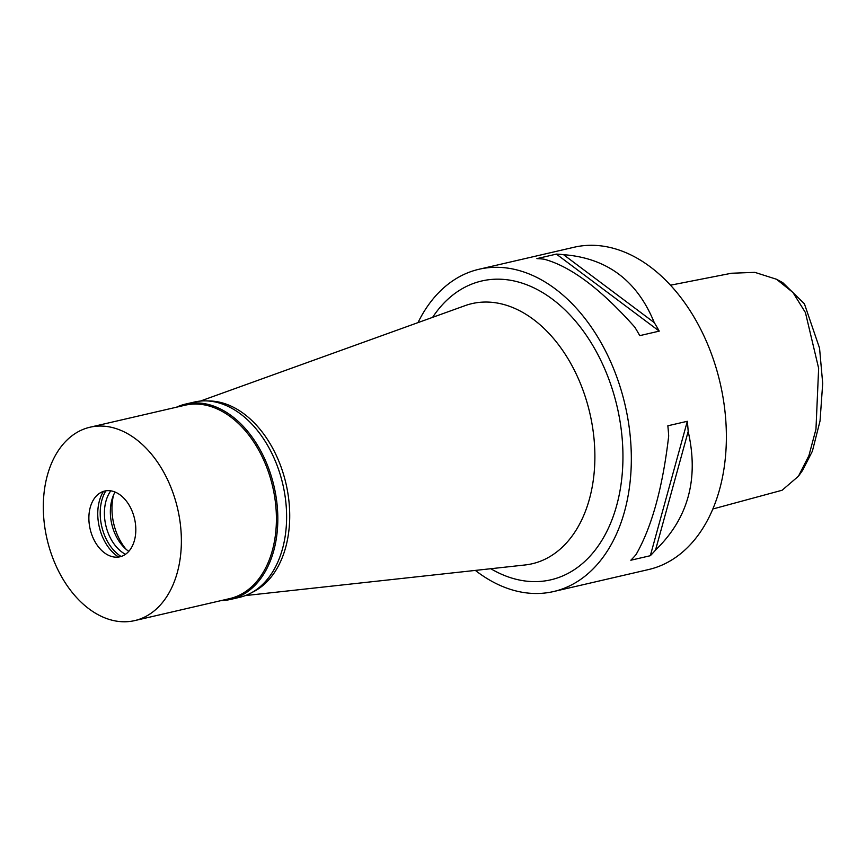 <?xml version="1.0" encoding="UTF-8"?>
<svg xmlns="http://www.w3.org/2000/svg" width="866" height="866" viewBox="0 0 866 866"><rect width="100%" height="100%" fill="white"/><g stroke="black" fill="none" stroke-linecap="round" stroke-linejoin="round"><path stroke-width="1.3" d="M712.87 508.991L782.106 490.243L798.441 476.224L802.555 470.433L812.373 451.229L820.037 420.973L822.7 383.421L819.55 348.143L804.417 303.825L782.777 282.641L776.531 279.263L754.827 272.357L731.489 273.245L670.446 285.206M798.441 476.224L808.931 455.592L815.967 429.179L818.641 368.288L805.423 312.572L792.931 292.459L776.531 279.263M553.58 591.543L648.623 569.536A165.395 111.746 -103 0 0 660.336 565.801A165.395 111.746 -103 0 0 717.968 374.383A165.395 111.746 -103 0 0 574.006 247.265L478.974 269.272A165.395 111.746 77 0 1 622.925 396.39A165.395 111.746 77 0 1 565.292 587.808A165.395 111.746 77 0 1 553.58 591.543A165.395 111.746 77 0 1 475.347 570.413M417.986 322.617A165.395 111.746 77 0 1 467.25 273.007A165.395 111.746 77 0 1 478.974 269.272M654.263 322.617A165.395 111.746 77 0 1 659.243 331.126L639.758 335.64A165.395 111.746 -103 0 0 634.778 327.132C600.885 289.006 570.651 266.36 544.065 259.194A165.395 111.746 -103 0 0 536.898 258.62L556.383 254.106A165.395 111.746 77 0 1 563.55 254.68C606.979 258.014 637.214 280.66 654.263 322.617L563.55 254.68M655.54 550.051A165.395 111.746 77 0 1 650.323 555.712L630.838 560.226A165.395 111.746 -103 0 0 636.055 554.565C651.827 526.993 662.707 487.471 668.693 435.999A165.395 111.746 -103 0 0 667.838 425.791L687.323 421.287A165.395 111.746 77 0 1 688.178 431.495C699.003 479.017 688.124 518.539 655.54 550.051L688.178 431.495M490.805 568.724A153.358 103.606 -103 0 0 561.731 576.345A153.358 103.606 -103 0 0 612.803 390.783A153.358 103.606 -103 0 0 470.823 284.47A153.358 103.606 -103 0 0 432.61 317.346M245.359 595.581L524.98 564.978A133.505 90.194 -103 0 0 541.586 560.757A133.505 90.194 77 0 0 586.628 401.099A133.505 90.194 77 0 0 464.955 305.687L200.327 401.088M207.916 400.98A99.244 67.05 77 0 1 286.007 483.715A99.244 67.05 77 0 1 252.222 592.344M113.533 495.125A46.309 31.284 -103 0 0 126.057 549.25M556.383 254.106L659.243 331.126M687.323 421.287L650.323 555.712M176.458 407.204A100.229 67.71 77 0 1 178.396 406.36A100.229 67.71 77 0 1 185.497 404.097A100.229 67.71 77 0 1 272.725 481.128A100.229 67.71 77 0 1 237.804 597.129A100.229 67.71 77 0 1 230.702 599.391A100.229 67.71 77 0 1 221.22 600.571M134.728 620.597L229.771 598.59A99.244 67.05 -103 0 0 236.797 596.349A99.244 67.05 -103 0 0 271.372 481.507A99.244 67.05 -103 0 0 184.999 405.234L89.967 427.23A99.244 67.05 77 0 1 176.328 503.503A99.244 67.05 77 0 1 141.764 618.356A99.244 67.05 77 0 1 134.728 620.597A99.244 67.05 77 0 1 48.355 544.324A99.244 67.05 77 0 1 82.93 429.471A99.244 67.05 77 0 1 89.967 427.23M230.702 599.391L239.492 597.356A100.229 67.71 -103 0 0 246.604 595.094A100.229 67.71 -103 0 0 281.515 479.093A100.229 67.71 -103 0 0 194.287 402.062L185.497 404.097M128.796 551.35A37.714 25.482 77 0 1 115.059 492.04M110.783 490.838A37.714 25.482 -103 0 0 125.483 554.305M121.088 556.481A40.691 27.485 77 0 1 105.89 490.816M103.433 491.401A40.691 27.485 -103 0 0 118.631 557.033M122.344 556.026A33.742 22.797 -103 0 0 133.581 515.194A33.742 22.797 -103 0 0 102.34 491.801A33.742 22.797 -103 0 0 97.761 494.638A33.742 22.797 -103 0 0 90.14 529.061A33.742 22.797 -103 0 0 112.115 556.622A33.742 22.797 -103 0 0 122.344 556.026"/></g></svg>
